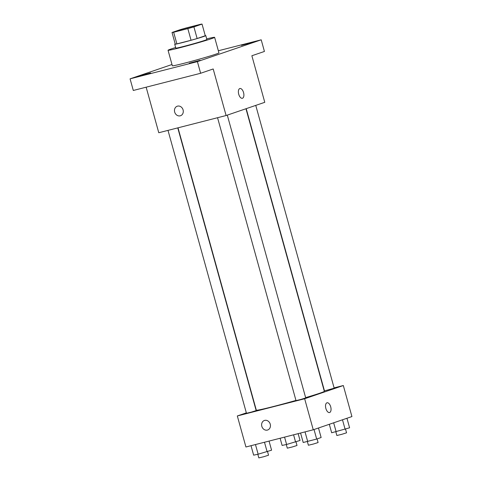 <?xml version="1.0" encoding="UTF-8"?>
<svg xmlns="http://www.w3.org/2000/svg" width="482" height="482" viewBox="0 0 482 482"><rect width="100%" height="100%" fill="white"/><g stroke="black" fill="none" stroke-linecap="round" stroke-linejoin="round"><path stroke-width="0.72" d="M192.83 26.305A12.086 0.416 164.5 0 1 198.674 25.058A12.086 0.416 164.5 0 1 187.143 28.691A12.086 0.416 164.5 0 1 175.388 31.517A12.086 0.416 164.5 0 1 181.148 29.541A12.086 0.416 164.5 0 1 192.83 26.305M180.16 29.691L172.02 32.475A15.599 0.542 164.5 0 0 173.665 32.246L187.835 28.625A15.599 0.542 164.5 0 0 193.903 26.884L202.042 24.1A15.599 0.542 164.5 0 0 200.398 24.329L186.227 27.95A15.599 0.542 164.5 0 0 180.16 29.691M193.903 26.884L197.132 38.524L205.272 35.74L202.042 24.1M197.132 38.524A15.599 0.542 164.5 0 1 191.059 40.265L187.835 28.625M172.02 32.475L175.249 44.115A15.599 0.542 164.5 0 0 176.888 43.886L191.059 40.265M175.207 43.952A16.117 0.56 -15.5 0 0 174.731 44.236A16.117 0.56 -15.5 0 0 186.329 41.573A16.117 0.56 -15.5 0 0 203.723 36.487A16.117 0.56 -15.5 0 0 205.79 35.62A16.117 0.56 -15.5 0 0 205.236 35.626M205.79 35.62L206.862 39.5A16.117 0.56 164.5 0 1 204.802 40.367A16.117 0.56 164.5 0 1 187.408 45.453A16.117 0.56 164.5 0 1 175.81 48.11L174.731 44.236M176.888 43.886L173.665 32.246M206.694 38.897A24.172 0.837 164.5 0 1 214.629 37.349A24.172 0.837 164.5 0 1 191.559 44.615A24.172 0.837 164.5 0 1 168.043 50.267A24.172 0.837 164.5 0 1 175.641 47.513M214.629 37.349L218.93 52.863A24.172 0.837 164.5 0 1 195.861 60.13A24.172 0.837 164.5 0 1 172.345 65.787L168.043 50.267M139.708 75.873L150.583 72.963L139.708 75.873M241.47 45.362L252.339 42.452L241.47 45.362M189.263 63.208L200.138 60.304L189.263 63.208M171.99 64.504L130.074 78.837L197.403 61.63L261.208 39.813L218.352 50.767M146.148 87.188L158.777 132.737L226.106 115.529L264.775 102.311L251.869 55.749L264.431 51.454L261.208 39.813M130.074 78.837L133.297 90.471L200.626 73.27L197.403 61.63M200.626 73.27L213.195 68.968L226.106 115.529M239.891 88.519A5.037 2.549 -104.3 0 1 243.555 92.574A5.037 2.549 -104.3 0 1 242.386 98.28A5.037 2.549 -104.3 0 1 238.668 94.032A5.037 2.549 -104.3 0 1 239.891 88.519A5.037 2.549 -104.3 0 1 243.555 92.574A5.037 2.549 -104.3 0 1 242.386 98.28M177.533 106.13A5.037 4.338 71.1 0 1 183.04 109.739A5.037 4.338 71.1 0 1 180.509 115.74A5.037 4.338 71.1 0 1 174.773 112.384A5.037 4.338 71.1 0 1 177.249 106.215A5.037 4.338 71.1 0 1 177.533 106.13M180.509 115.74A5.037 4.338 71.1 0 1 174.773 112.384A5.037 4.338 71.1 0 1 177.249 106.215M245.965 108.739L324.326 391.312A35.288 1.223 164.5 0 1 305.636 397.632M295.96 400.428A35.288 1.223 164.5 0 1 256.316 410.17L178.009 127.82M227.293 115.12L305.721 397.927L300.913 399.439L296.014 400.62L217.557 117.71M255.755 105.395L334.183 388.197L324.476 390.89L246.206 108.655M177.762 127.881L256.165 410.592L251.363 412.104L246.459 413.285L168.001 130.375M246.344 412.869L237.319 415.954L304.654 398.747L343.323 385.528L334.092 387.883M237.319 415.954L245.928 446.989L313.258 429.787L304.654 398.747M313.258 429.787L351.926 416.562L343.323 385.528M327.043 402.777A5.037 2.549 -104.3 0 1 330.706 406.832A5.037 2.549 -104.3 0 1 329.537 412.538A5.037 2.549 -104.3 0 1 325.82 408.284A5.037 2.549 -104.3 0 1 327.043 402.777A5.037 2.549 -104.3 0 1 330.706 406.832A5.037 2.549 -104.3 0 1 329.537 412.538M264.684 420.388A5.037 4.338 71.1 0 1 270.191 423.997A5.037 4.338 71.1 0 1 267.661 429.998A5.037 4.338 71.1 0 1 261.925 426.642A5.037 4.338 71.1 0 1 264.401 420.473A5.037 4.338 71.1 0 1 264.684 420.388M267.661 429.998A5.037 4.338 71.1 0 1 261.925 426.636A5.037 4.338 71.1 0 1 264.401 420.473M280.114 438.252L282.109 445.428L286.609 444.47L300.039 440.464L298.147 433.649M286.609 444.47L284.567 437.12M295.574 441.988L293.58 434.812M295.99 441.843L297.002 445.476L292.194 446.995L287.296 448.17L286.29 444.537M251.02 445.693L253.646 455.159L258.147 454.201L271.577 450.188L269.052 441.084M258.147 454.201L255.472 444.555M267.112 451.718L264.485 442.247M267.534 451.574L268.54 455.207L263.732 456.725L258.834 457.9L257.828 454.267M329.314 424.299L331.664 432.764L349.595 427.799L346.95 418.268M336.159 431.806L333.664 422.81M345.13 429.323L342.485 419.792M345.546 429.179L346.558 432.812L341.75 434.33L336.852 435.505L335.846 431.872M300.575 433.029L303.202 442.494L316.668 439.054L321.132 437.523L318.488 427.998M307.703 441.536L305.028 431.89M316.668 439.054L314.023 429.522M317.084 438.909L318.096 442.542L313.288 444.061L308.39 445.235L307.383 441.602"/></g></svg>
